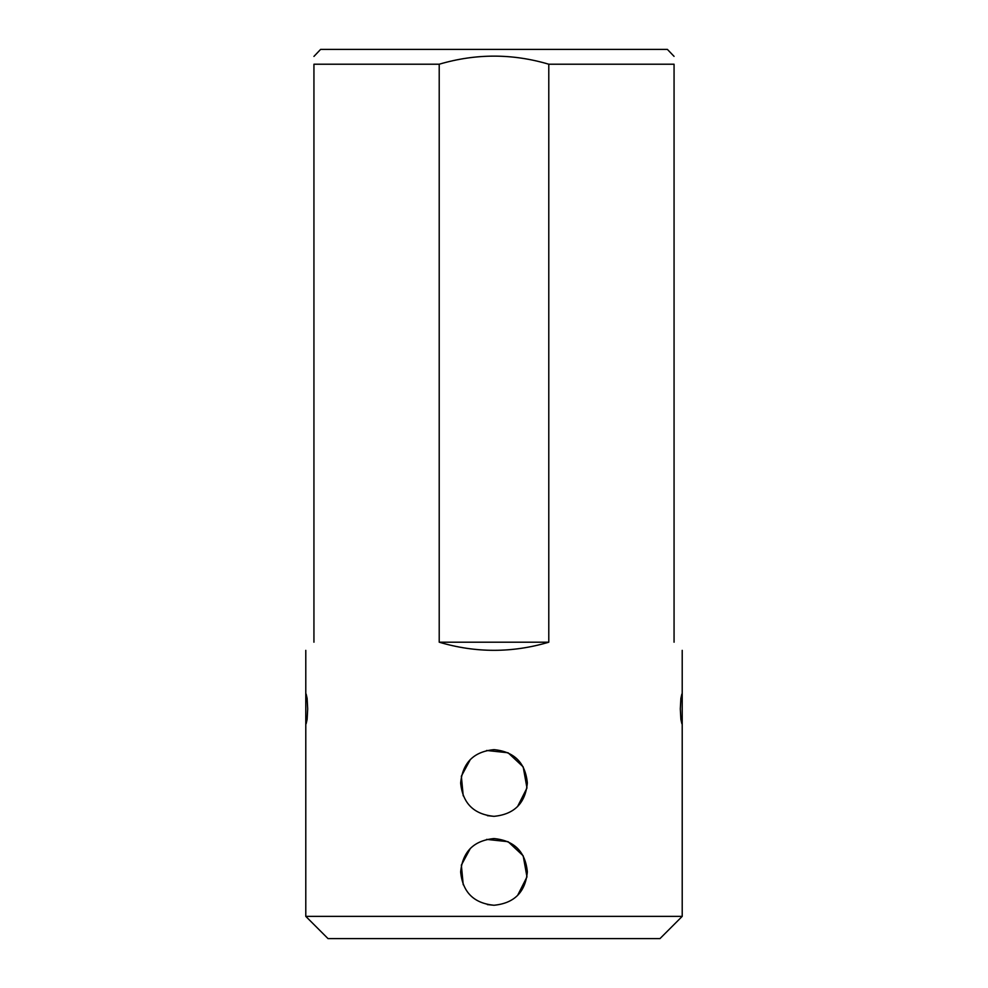 <?xml version="1.0" encoding="UTF-8"?>
<svg xmlns="http://www.w3.org/2000/svg" width="988" height="988" viewBox="0 0 988 988"><rect width="100%" height="100%" fill="white"/><g stroke="black" fill="none" stroke-linecap="round" stroke-linejoin="round"><path stroke-width="1.48" d="M682.214 916.37L659.984 938.6L328.016 938.6L305.786 916.37L682.214 916.37L682.214 717.782L681.844 723.698L680.88 719.375L680.312 708.902L680.88 698.417L681.844 694.07L682.214 699.998L682.214 650.351M313.937 642.2C303.106 653.031 303.106 653.031 313.937 642.2L313.937 64.22C313.937 53.438 313.937 53.438 313.937 64.22L439.215 64.22L439.215 642.2C475.734 653.031 512.266 653.031 548.785 642.2L439.215 642.2M674.063 642.2C684.894 653.031 684.894 653.031 674.063 642.2L674.063 64.22L548.785 64.22L548.785 642.2M305.786 699.998L306.157 694.082L307.12 698.405L307.688 708.89L307.12 719.375L306.157 723.71L305.786 717.782L305.786 650.351M682.214 717.782L682.214 699.998M494 905.255C473.746 903.279 462.631 892.164 460.655 871.935C462.619 851.668 473.734 840.541 493.988 838.565C514.242 840.529 525.357 851.631 527.345 871.885C525.406 892.139 514.291 903.267 494 905.255L487.368 904.588M494 816.335C473.746 814.359 462.631 803.244 460.655 783.015C462.619 762.748 473.734 751.621 493.988 749.645C514.242 751.609 525.357 762.711 527.345 782.965C525.406 803.219 514.291 814.347 494 816.335L487.368 815.668M313.937 56.415L320.606 49.4L667.394 49.4L674.063 56.365M548.785 64.22C512.364 53.438 475.833 53.438 439.215 64.22M674.063 64.22C674.063 53.438 674.063 53.438 674.063 64.22M517.564 895.499L526.975 876.887L523.183 855.793L508.091 841.69L486.615 839.392M470.374 848.371L461.347 865.13L463.224 884.754M517.564 806.579L526.975 787.967L523.183 766.873L508.091 752.77L486.615 750.472M470.374 759.451L461.347 776.21L463.224 795.834M305.786 916.37L305.786 717.782"/></g></svg>
